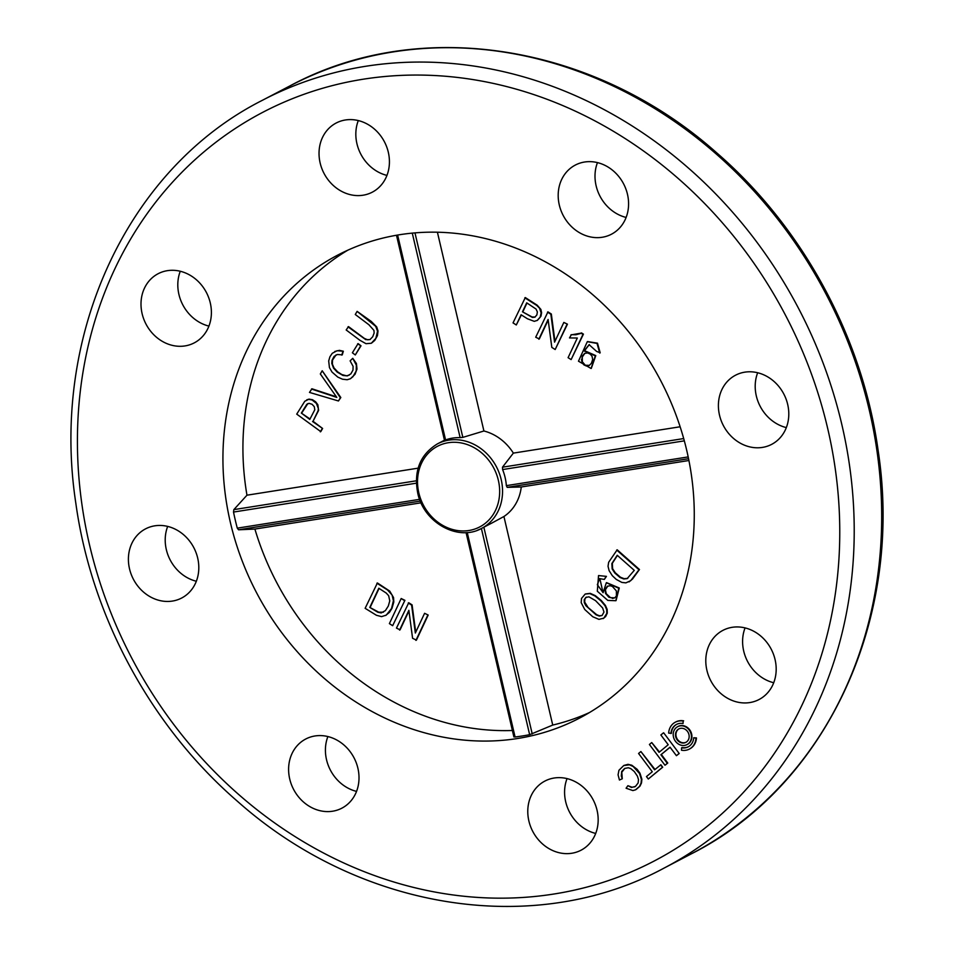 <?xml version="1.0" encoding="UTF-8"?>
<svg xmlns="http://www.w3.org/2000/svg" width="954" height="954" viewBox="0 0 954 954"><rect width="100%" height="100%" fill="white"/><g stroke="black" fill="none" stroke-linecap="round" stroke-linejoin="round"><path stroke-width="1.43" d="M687.238 744.49A10.112 8.836 -117.6 0 0 687.476 744.37A10.112 8.836 -117.6 0 0 690.624 731.313A10.112 8.836 -117.6 0 0 678.103 726.435A10.112 8.836 -117.6 0 0 677.877 726.566M655.016 769.484L640.897 751.537L654.611 769.818L660.872 764.762L662.708 767.207L648.303 779.013L646.466 776.568L652.286 771.75L638.572 753.469L640.897 751.537M636.02 789.578L639.967 786.168L641.517 782.912L641.875 779.203L639.967 773.229L637.177 769.341L631.786 765.215L628.006 764.333L623.976 765.43M622.282 778.786L619.432 780.014L618.073 774.815L618.943 770.283L623.737 765.549L629.425 764.798L633.229 766.539L639.502 773.467L641.41 779.442L641.052 783.151L639.502 786.418L635.495 789.84L632.907 790.568L626.086 788.231L627.899 785.702L631.524 787.455L635.483 786.406L638.154 782.924L638.488 779.561L637.379 776.103L634.291 771.536L630.713 768.566L628.304 767.755L624.643 768.459L621.698 771.476L621.292 776.091L622.282 778.786L621.781 772.263L624.87 768.34M634.875 786.8L631.989 787.217L627.899 785.702M679.212 753.517L663.662 732.791L679.212 753.517L676.422 755.687L670.03 747.185L660.895 754.769L670.102 747.268M660.895 754.769L667.287 763.272L665.427 764.953L667.752 763.033L661.361 754.519M659.464 751.99L651.737 742.558L659.059 752.324L668.205 744.74L660.872 734.974L663.197 733.042M537.197 734.413A261.169 228.197 62.4 0 1 245.333 568.799A261.169 228.197 62.4 0 1 337.633 255.147A261.169 228.197 62.4 0 1 660.848 380.92A261.169 228.197 62.4 0 1 579.567 718.088A261.169 228.197 62.4 0 1 537.197 734.413M355.58 793.656A39.019 34.094 62.4 0 1 341.878 808.169A39.019 34.094 62.4 0 1 293.593 789.387A39.019 34.094 62.4 0 1 305.733 739.016A39.019 34.094 62.4 0 1 347.506 748.485A39.019 34.094 62.4 0 1 355.58 793.656M596.155 806.989A39.019 34.094 62.4 0 1 581.034 850.217A39.019 34.094 62.4 0 1 532.761 831.423A39.019 34.094 62.4 0 1 544.901 781.064A39.019 34.094 62.4 0 1 596.155 806.989M756.152 632.657A39.019 34.094 62.4 0 1 776.151 667.371A39.019 34.094 62.4 0 1 759.062 699.52A39.019 34.094 62.4 0 1 710.778 680.727A39.019 34.094 62.4 0 1 722.917 630.367A39.019 34.094 62.4 0 1 756.152 632.657M741.854 372.775A39.019 34.094 62.4 0 1 785.452 397.508A39.019 34.094 62.4 0 1 771.667 444.361A39.019 34.094 62.4 0 1 723.382 425.579A39.019 34.094 62.4 0 1 735.522 375.22A39.019 34.094 62.4 0 1 741.854 372.775M561.62 179.579A39.019 34.094 62.4 0 1 575.322 165.066A39.019 34.094 62.4 0 1 623.594 183.848A39.019 34.094 62.4 0 1 611.454 234.219A39.019 34.094 62.4 0 1 569.693 224.75A39.019 34.094 62.4 0 1 561.62 179.579M321.045 166.246A39.019 34.094 62.4 0 1 336.154 123.03A39.019 34.094 62.4 0 1 384.438 141.812A39.019 34.094 62.4 0 1 372.298 192.171A39.019 34.094 62.4 0 1 321.045 166.246M161.035 340.578A39.019 34.094 62.4 0 1 141.037 305.864A39.019 34.094 62.4 0 1 158.137 273.715A39.019 34.094 62.4 0 1 206.41 292.508A39.019 34.094 62.4 0 1 194.27 342.868A39.019 34.094 62.4 0 1 161.035 340.578M175.345 600.46A39.019 34.094 62.4 0 1 131.747 575.727A39.019 34.094 62.4 0 1 145.533 528.874A39.019 34.094 62.4 0 1 193.817 547.656A39.019 34.094 62.4 0 1 181.665 598.027A39.019 34.094 62.4 0 1 175.345 600.46M676.708 724.324A12.64 11.043 -117.6 0 0 671.401 733.292L668.659 733.113A15.169 13.261 62.4 0 1 675.301 722.202A15.169 13.261 62.4 0 1 683.159 721.081L683.028 723.514A12.64 11.043 -117.6 0 0 676.469 724.444A12.64 11.043 -117.6 0 0 670.936 733.543M675.527 722.083A15.169 13.261 62.4 0 1 675.766 721.951A15.169 13.261 62.4 0 1 683.636 720.842M693.713 737.752L695.991 738.181A15.169 13.261 62.4 0 1 689.348 749.093A15.169 13.261 62.4 0 1 681.49 750.214L681.621 747.781A12.64 11.043 -117.6 0 0 688.18 746.851A12.64 11.043 -117.6 0 0 693.713 737.752L696.456 737.931A15.169 13.261 62.4 0 1 689.814 748.842A15.169 13.261 62.4 0 1 689.587 748.962M681.621 747.781L682.086 747.542A12.64 11.043 -117.6 0 0 688.406 746.732M408.956 610.93L400.072 629.831L396.47 628.102L408.729 602.749L412.08 604.86L415.729 632.192M408.264 602.988L411.615 605.11L415.336 633.015L424.59 613.303L428.191 615.044L416.409 640.146L412.581 638.274L408.872 610.345L399.607 630.081M404.913 600.34L392.654 625.693L389.387 623.618L401.181 598.516L404.913 600.34L392.654 625.693M376.925 583.204L387.634 590.049L392.106 595.034L393.406 600.746L391.534 608.509L386.227 615.127L381.588 616.63L376.448 615.282L365.132 608.318L377.402 582.966L389.733 591.098L393.549 597.574L393.799 602.022L391.999 608.27L389.518 612.301L385.631 615.485M512.381 730.49A261.169 228.197 62.4 0 1 254.897 529.065L238.56 529.792L237.284 528.146L419.605 499.347M421.036 502.818L254.897 529.065M348.019 326.84L365.752 339.636L369.937 339.612L372.728 336.75L374.147 332.994L373.932 330.382L368.888 324.73L355.282 314.498L357.118 311.374L375.661 326.304L377.557 331.217L375.84 338.36L371.309 343.249L366.002 343.69L359.813 340.22L346.183 329.977L348.496 326.602L364.368 338.408L367.707 339.827L370.212 339.457M357.118 311.374L371.213 321.379L376.723 326.948L378.022 330.978L377.45 335.641L374.779 340.399L371.535 343.118M358.096 343.607L361.006 345.801L355.293 354.96L352.384 352.777L358.096 343.607M343.345 351.227L342.259 354.852L337.311 354.506L334.091 356.402L332.052 360.266L331.777 363.343L333.53 368.137L337.167 372.084L342.963 375.471L347.375 375.888L350.857 373.873L352.992 370.069L353.087 366.312L350.118 360.851L352.753 358.322L356.343 365.155L356.212 370.927L352.956 376.687L350.309 378.786L347.173 379.728L342.522 379.215L337.776 377.08L332.016 372.06L329.44 367.588L328.689 360.958L329.905 356.796L332.266 353.302L337.072 350.726L343.345 351.227L339.385 350.356L334.806 351.454M336.07 354.888L332.529 360.028L332.386 364.118L333.995 367.898L337.633 371.833L341.818 374.552L346.469 375.793L349.176 375.172M352.753 358.322L356.414 363.522L356.999 369.067L355.031 374.302L350.535 378.666M311.481 389.029L336.822 397.413L320.329 373.968L322.202 370.772L340.351 397.77L338.455 400.978L309.49 392.416L311.946 388.779L336.321 396.792M322.202 370.772L340.816 397.52L338.455 400.978M306.759 399.833L309.06 399.118L312.542 399.738L315.643 401.813L317.837 404.723L318.612 410.399L313.031 421.274L322.619 428.477L320.782 431.613L296.73 414.119L304.791 401.252L308.595 399.356L312.077 399.976L316.418 403.423L318.362 408.55L318.147 410.649L313.031 421.274M416.338 483.189L233.515 512.059L233.849 509.627L246.967 495.198A261.169 228.197 62.4 0 1 347.769 250.21M246.967 495.198L418.114 468.164M589.333 344.573L584.563 350.678L595.785 355.603L591.301 368.363M587.545 341.568L597.502 343.166L600.185 352.825L596.596 351.406L589.107 344.68L584.098 350.929L595.32 355.842L591.075 368.494L578.482 361.196L587.306 341.687L597.037 343.416L599.72 353.063M570.897 334.937L581.01 333.149L582.966 334.377L571.124 359.586L568.083 357.678L577.313 338.026L569.502 337.919L571.374 334.687L575.822 334.759L580.342 333.566M580.115 333.697L581.475 332.898L583.431 334.138L571.124 359.586M548.192 320.067L539.308 338.968L535.707 337.227L547.966 311.875L551.329 313.997L554.966 341.317M547.501 312.125L550.852 314.236L554.572 342.152L563.838 322.428L567.439 324.169L555.18 349.522L551.817 347.399L548.109 319.483L538.843 339.207M524.831 297.803L536.732 305.435L539.559 308.202L541.133 312.948L540.119 317.288L537.412 320.353L534.276 321.343L527.431 318.767L521.099 314.76L516.305 324.968L513.037 322.905L525.296 297.553L537.197 305.197L540.882 309.406L541.598 312.709L540.966 316.215L537.162 320.508M521.373 314.939L516.305 324.968M437.409 232.216L483.916 430.993A47.688 41.666 -117.6 0 1 513.359 453.114L680.13 426.772M327.878 736.56A39.019 34.094 -117.6 0 0 356.534 791.391M567.046 778.595A39.019 34.094 -117.6 0 0 595.701 833.438M745.062 627.899A39.019 34.094 -117.6 0 0 773.73 682.742M757.667 372.752A39.019 34.094 -117.6 0 0 786.323 427.595M597.466 162.609A39.019 34.094 -117.6 0 0 626.122 217.44M358.299 120.562A39.019 34.094 -117.6 0 0 357.845 147.011A39.019 34.094 -117.6 0 0 386.954 175.405M180.27 271.258A39.019 34.094 -117.6 0 0 197.848 321.343A39.019 34.094 -117.6 0 0 208.938 326.101M167.677 526.405A39.019 34.094 -117.6 0 0 196.333 581.248M585.398 593.972L590.287 593.352L595.344 595.666L601.235 600.46L605.432 605.444L607.161 609.391L607.281 613.136L605.635 616.558L603.119 618.633M606.434 576.371L604.335 579.424L599.613 578.649L597.347 584.683L603.095 592.696L606.327 582.739L618.8 588.224L615.819 600.722L607.793 600.4L597.311 591.23L598.54 575.572L606.434 576.371L598.54 575.572M599.851 578.541L602.821 591.826M606.565 582.632L619.265 587.986L616.045 600.591M616.713 550.041L639.001 569.765L630.737 580.664L625.884 582.87L621.841 582.417L616.248 579.388L612.325 575.703L609.117 570.671L608.032 566.271L608.652 562.276L617.19 549.79L639.466 569.514L632.49 579.042L629.056 581.892M589.405 712.578A261.169 228.197 62.4 0 1 557.196 723.967A261.169 228.197 62.4 0 1 552.736 725.064L503.927 516.508A47.688 41.666 -117.6 0 0 521.278 486.981L688.907 460.508M552.736 725.064L529.649 734.687L481.4 528.504M233.515 512.059A261.169 228.197 -117.6 0 0 237.284 528.146M467.233 532.511L515.077 736.989L513.956 736.822L515.077 736.989A261.169 228.197 -117.6 0 0 529.649 734.687M503.927 516.508L492.371 522.768M688.549 458.707L507.194 487.363L521.278 486.981M507.194 487.363L506.347 485.646A47.688 41.666 -117.6 0 0 502.591 469.559L502.484 467.186L683.684 438.566M513.359 453.114L502.484 467.186M414.978 232.883L462.833 437.385L483.916 430.993M462.833 437.385L460.138 437.647A47.688 41.666 -117.6 0 0 445.578 439.949L444.564 440.271L445.578 439.949L397.627 235.054M369.794 607.412L377.82 612.241L381.195 612.921L385.404 610.62L388.326 606.017L389.769 600.865L388.66 595.713L386.251 593.066L378.81 588.236L369.794 607.412L378.762 612.194L383.46 612.182M379.084 588.403L370.259 607.173M401.181 598.516L404.448 600.579M424.59 613.303L428.191 615.044M427.726 615.282L415.932 640.396M312.566 421.513L322.619 428.477M322.154 428.728L320.317 431.852M301.357 413.082L309.788 419.426L314.784 409.779L314.295 406.702L312.053 404.269L309.036 403.351L306.818 404.281L301.357 413.082L310.026 419.009M307.832 403.614L301.822 412.843M342.88 351.477L341.782 355.103M357.631 343.857L361.006 345.801M360.54 346.04L355.293 354.96M522.482 311.803L532.427 317.432L534.92 317.145L536.887 314.88L537.364 311.91L536.041 309.048L526.703 302.823L522.482 311.803L532.129 316.99L535.146 317.014M526.978 303.002L522.959 311.553M563.838 322.428L567.439 324.169M566.974 324.408L555.18 349.522M584.874 353.278L582.262 357.058L582.369 361.793L585.303 365.263L589.417 365.37M581.487 359.539L582.143 362.615L583.92 364.893L586.364 366.002L589.178 365.501L591.373 363.343L592.672 359.527L592.1 356.438L590.371 354.208L587.676 352.932L584.635 353.397L582.214 356.14L581.952 359.3M617.417 555.431L612.313 563.337L612.635 568.739L615.27 572.77L620.482 577.253L624.214 578.708L627.78 578.327M617.238 555.276L611.848 563.587L612.17 568.989L614.805 573.02L620.017 577.504L623.749 578.959L627.148 578.637L634.267 570.349L617.238 555.276M607.77 586.078L605.408 589.703L606.267 593.758L610.536 597.669L614.77 597.836M612.444 598.456L614.746 597.86L616.439 595.928L616.367 590.92L612.385 586.424L610.095 585.708L607.352 586.293L605.074 589.322L605.492 593.424L608.867 597.216L612.909 598.206M605.969 576.61L604.335 579.424M584.754 609.511L581.189 602.666L581.499 598.456L585.16 594.092L589.822 593.591L594.879 595.916L600.758 600.71L604.967 605.683L606.696 609.63L606.816 613.374L603.846 618.132L598.945 619.373L592.744 616.737L584.754 609.511M586.4 597.109L584.897 598.885L584.695 602.081L588.093 607.519L596.584 614.614L599.422 615.783L602.057 615.509M588.952 596.834L585.863 597.407L584.23 599.696L584.313 602.689L585.863 605.683L596.119 614.865L599.315 616.069L602.069 615.497L603.977 612.086L602.642 607.972L595.558 600.65L588.952 596.834M664.95 765.203L649.412 744.478L651.737 742.558M678.747 753.755L676.422 755.687M660.406 765.013L662.708 767.207M662.243 767.457L648.303 779.013M683.159 721.081L683.028 723.514M680.512 725.827A10.112 8.836 -117.6 0 0 677.638 726.686A10.112 8.836 -117.6 0 0 673.452 736.905A10.112 8.836 -117.6 0 0 681.764 745.36A10.112 8.836 -117.6 0 0 687.011 744.609A10.112 8.836 -117.6 0 0 690.839 733.125A10.112 8.836 -117.6 0 0 680.512 725.827M680.965 728.284A7.584 6.63 -117.6 0 0 678.807 728.928A7.584 6.63 -117.6 0 0 675.67 736.595A7.584 6.63 -117.6 0 0 681.907 742.927A7.584 6.63 -117.6 0 0 685.843 742.367A7.584 6.63 -117.6 0 0 688.705 733.757A7.584 6.63 -117.6 0 0 680.965 728.284M679.045 728.808A7.584 6.63 -117.6 0 0 676.171 736.488A7.584 6.63 -117.6 0 0 682.372 742.689A7.584 6.63 -117.6 0 0 686.069 742.236M331.455 85.836A422.419 369.103 -117.6 0 0 210.965 768.053A422.419 369.103 -117.6 0 0 833.367 605.957A422.419 369.103 -117.6 0 0 331.455 85.836M332.874 73.112A433.259 378.571 62.4 0 1 817.053 347.84A433.259 378.571 62.4 0 1 663.936 868.164L691.411 853.806A433.259 378.571 -117.6 0 0 826.247 294.476A433.259 378.571 -117.6 0 0 290.064 85.836L262.588 100.194A433.259 378.571 62.4 0 1 332.874 73.112M444.898 443.431A45.518 39.77 -117.6 0 0 431.912 516.937A45.518 39.77 -117.6 0 0 498.978 499.479A45.518 39.77 -117.6 0 0 444.898 443.431M444.457 440.211L437.445 443.872A47.688 41.666 62.4 0 1 445.184 440.891A47.688 41.666 62.4 0 1 498.465 471.121A47.688 41.666 62.4 0 1 481.615 528.385A47.688 41.666 62.4 0 1 477.405 530.257M684.316 440.855L502.591 469.559M506.347 485.646L688.18 456.918M460.138 437.647L412.283 233.122M233.849 509.627L416.29 480.804M420.285 501.088L238.56 529.792M483.833 527.133L532.225 733.936M262.588 100.194C127.18 168.512 50.121 335.713 75.831 503.235C91.429 616.511 151.149 726.686 237.391 801.241C359.801 910.259 534.467 938.02 663.936 868.164M691.411 853.806C826.82 785.488 903.879 618.287 878.169 450.765C862.571 337.489 802.851 227.314 716.609 152.759C594.199 43.741 419.533 15.979 290.064 85.836M492.288 522.816L481.615 528.385C458.492 541.645 424.482 523.15 417.947 494.1C413.356 471.455 419.855 454.712 437.445 443.872M444.481 440.283L396.494 235.256M513.896 736.941L466.077 532.594"/></g></svg>
